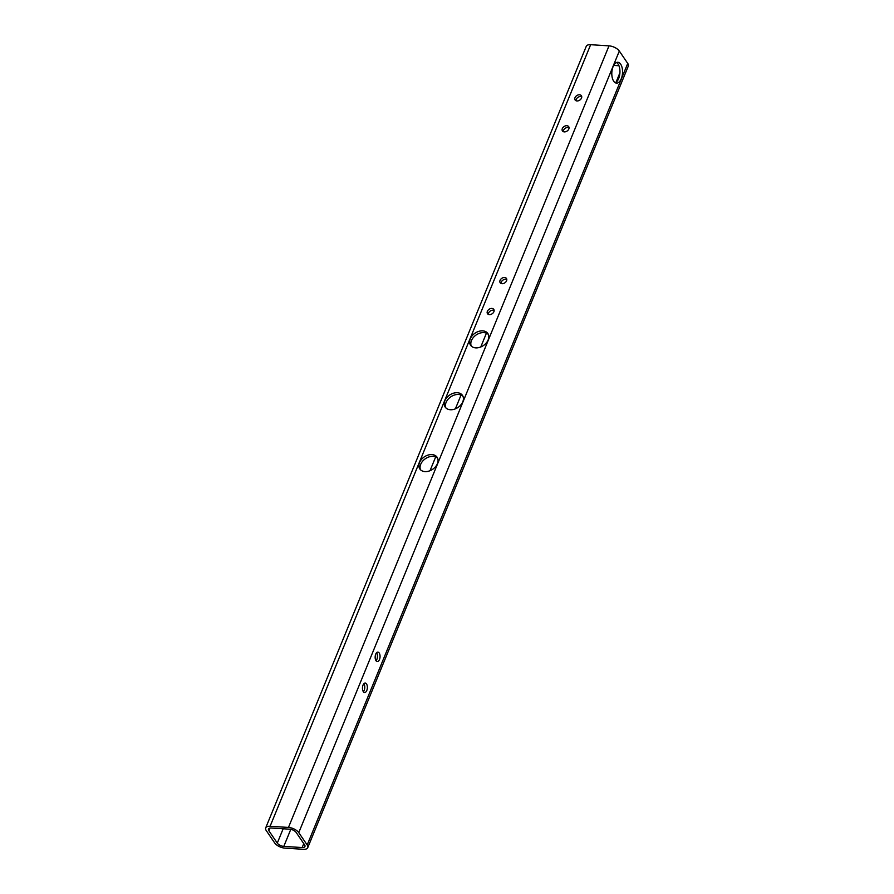 <?xml version="1.0" encoding="UTF-8"?>
<svg xmlns="http://www.w3.org/2000/svg" width="894" height="894" viewBox="0 0 894 894"><rect width="100%" height="100%" fill="white"/><g stroke="black" fill="none" stroke-linecap="round" stroke-linejoin="round"><path stroke-width="1.34" d="M616.514 62.524A10.437 5.353 -86.4 0 1 618.682 78.549A10.437 5.353 -86.4 0 1 615.24 82.717M613.083 66.692A10.437 5.353 -86.4 0 1 617.832 62.289A10.437 5.353 -86.4 0 1 622.19 68.067A10.437 5.353 -86.4 0 1 621.274 78.717A10.437 5.353 -86.4 0 1 616.525 83.108A10.437 5.353 -86.4 0 1 612.166 77.342A10.437 5.353 -86.4 0 1 613.083 66.692M376.553 652.776A4.738 2.436 -86.4 0 1 376.866 659.426A4.738 2.436 -86.4 0 1 376.05 660.767M363.869 683.709A4.738 2.436 -86.4 0 1 364.182 690.358A4.738 2.436 -86.4 0 1 363.366 691.699M277.285 843.109A5.219 2.47 22.3 0 0 283.8 846.394L302.161 847.546A5.219 2.47 22.3 0 0 304.943 846.529A5.219 2.47 22.3 0 0 304.586 844.83L296.171 832.47A5.219 2.47 22.3 0 0 289.645 829.185L271.284 828.023A5.219 2.47 22.3 0 0 268.513 829.051A5.219 2.47 22.3 0 0 268.87 830.749L277.285 843.109L283.163 828.772M266.267 830.582A8.247 3.9 22.3 0 1 265.697 827.9A8.247 3.9 22.3 0 1 270.1 826.279L590.643 44.7L609.004 45.862A8.247 3.9 22.3 0 1 619.318 51.059L627.733 63.418A8.247 3.9 22.3 0 1 628.303 66.1L307.748 847.68A8.247 3.9 22.3 0 1 303.357 849.3L284.996 848.138A8.247 3.9 22.3 0 1 274.681 842.941L266.267 830.582M270.1 826.279L288.46 827.431A8.247 3.9 22.3 0 1 298.764 832.638L307.19 844.986A8.247 3.9 22.3 0 1 307.748 847.68M581.502 98.072A3.788 2.716 145.7 0 1 578.396 100.776A3.788 2.716 145.7 0 1 575.121 100.005A3.788 2.716 145.7 0 1 575.01 97.658A3.788 2.716 145.7 0 1 578.116 94.954A3.788 2.716 145.7 0 1 581.391 95.725A3.788 2.716 145.7 0 1 581.502 98.072M487.375 311.324A3.788 2.716 145.7 0 1 490.482 308.609A3.788 2.716 145.7 0 1 493.767 309.391A3.788 2.716 145.7 0 1 493.879 311.727A3.788 2.716 145.7 0 1 490.772 314.442A3.788 2.716 145.7 0 1 487.498 313.66A3.788 2.716 145.7 0 1 487.375 311.324M419.532 462.533A10.437 7.476 145.7 0 1 428.07 455.08A10.437 7.476 145.7 0 1 437.088 457.214A10.437 7.476 145.7 0 1 437.401 463.662A10.437 7.476 145.7 0 1 428.863 471.116A10.437 7.476 145.7 0 1 419.845 468.97A10.437 7.476 145.7 0 1 419.532 462.533M462.779 401.797A10.437 7.476 145.7 0 1 454.23 409.251A10.437 7.476 145.7 0 1 445.212 407.105A10.437 7.476 145.7 0 1 444.899 400.668A10.437 7.476 145.7 0 1 453.448 393.215A10.437 7.476 145.7 0 1 462.455 395.36A10.437 7.476 145.7 0 1 462.779 401.797M470.278 338.804A10.437 7.476 145.7 0 1 478.815 331.35A10.437 7.476 145.7 0 1 487.833 333.496A10.437 7.476 145.7 0 1 488.146 339.932A10.437 7.476 145.7 0 1 479.609 347.386A10.437 7.476 145.7 0 1 470.59 345.24A10.437 7.476 145.7 0 1 470.278 338.804M500.059 280.392A3.788 2.716 145.7 0 1 503.166 277.676A3.788 2.716 145.7 0 1 506.451 278.459A3.788 2.716 145.7 0 1 506.563 280.805A3.788 2.716 145.7 0 1 503.456 283.51A3.788 2.716 145.7 0 1 500.182 282.727A3.788 2.716 145.7 0 1 500.059 280.392M568.819 129.004A3.788 2.716 145.7 0 1 565.712 131.709A3.788 2.716 145.7 0 1 562.438 130.937A3.788 2.716 145.7 0 1 562.326 128.591A3.788 2.716 145.7 0 1 565.433 125.875A3.788 2.716 145.7 0 1 568.707 126.657A3.788 2.716 145.7 0 1 568.819 129.004M494.114 310.43A3.788 2.716 -34.3 0 0 488.571 313.068A3.788 2.716 -34.3 0 0 488.336 314.364M613.697 65.407L618.961 65.743M420.526 469.786A10.437 7.476 145.7 0 1 420.716 464.277A10.437 7.476 145.7 0 1 428.584 457.057A10.437 7.476 145.7 0 1 437.591 458.153M445.905 407.921A10.437 7.476 145.7 0 1 446.095 402.412A10.437 7.476 145.7 0 1 453.962 395.193A10.437 7.476 145.7 0 1 462.969 396.288M265.697 827.9L586.252 46.32A8.247 3.9 22.3 0 1 590.643 44.7M471.272 346.056A10.437 7.476 145.7 0 1 471.462 340.547A10.437 7.476 145.7 0 1 479.329 333.328A10.437 7.476 145.7 0 1 488.336 334.423M375.737 654.117A4.738 2.436 93.6 0 0 375.324 658.967A4.738 2.436 93.6 0 0 377.302 661.582A4.738 2.436 93.6 0 0 379.469 659.593A4.738 2.436 93.6 0 0 379.883 654.743A4.738 2.436 93.6 0 0 377.905 652.117A4.738 2.436 93.6 0 0 375.737 654.117M506.797 279.498A3.788 2.716 -34.3 0 0 501.255 282.135A3.788 2.716 -34.3 0 0 501.02 283.443M569.053 127.708A3.788 2.716 -34.3 0 0 563.511 130.345A3.788 2.716 -34.3 0 0 563.276 131.641M581.737 96.775A3.788 2.716 -34.3 0 0 576.194 99.413A3.788 2.716 -34.3 0 0 575.971 100.709M366.775 690.526A4.738 2.436 93.6 0 0 367.199 685.676A4.738 2.436 93.6 0 0 365.21 683.05A4.738 2.436 93.6 0 0 363.053 685.05A4.738 2.436 93.6 0 0 362.64 689.9A4.738 2.436 93.6 0 0 364.618 692.515A4.738 2.436 93.6 0 0 366.775 690.526M288.46 827.431L609.004 45.862M268.87 830.749L269.954 828.101M283.8 846.394L290.796 829.341M430.025 470.702L435.68 456.901M455.392 408.837L461.047 395.036M480.771 346.973L486.425 333.171M302.161 847.546L303.77 843.634M616.022 82.282L619.933 72.76M307.19 844.986L627.733 63.418M298.764 832.638L619.318 51.059"/></g></svg>
